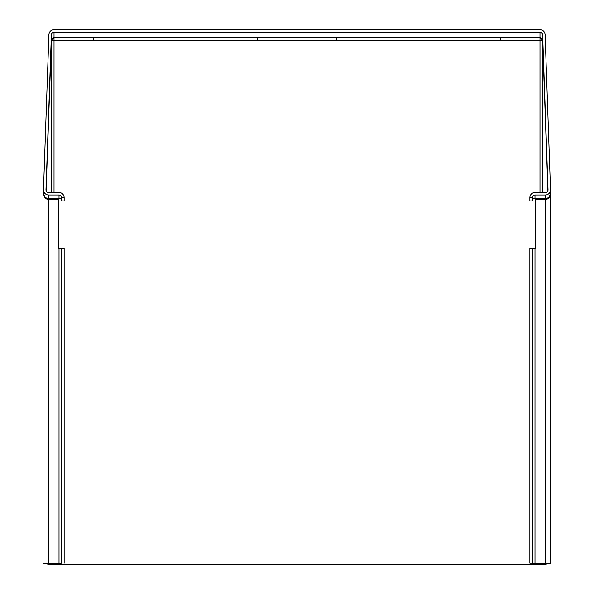 <?xml version="1.0" encoding="UTF-8"?>
<svg xmlns="http://www.w3.org/2000/svg" width="594" height="594" viewBox="0 0 594 594"><rect width="100%" height="100%" fill="white"/><g stroke="black" fill="none" stroke-linecap="round" stroke-linejoin="round"><path stroke-width="0.89" d="M500.289 40.318L336.679 40.318L336.679 37.667L500.289 37.667L500.289 40.318L542.589 40.303L547.898 190.726M257.321 40.318L93.711 40.318L93.711 37.667L257.321 37.667L257.321 40.318L336.679 40.318M54.024 564.285L539.976 564.285L548.032 563.179L529.848 563.127L550.512 563.179L545.099 564.263L539.976 564.3L54.024 564.3L48.901 564.263L43.488 563.186L59.021 563.149L45.968 563.179L54.024 564.285L54.024 563.164M61.665 563.127L59.021 563.164L61.665 563.127L61.665 248.151L58.361 248.166L58.361 199.695L47.728 199.695L44.884 197.876L43.503 194.171M550.452 194.52L550.512 563.186L550.512 194.891M51.381 192.523L51.366 40.63L54.024 40.318L54.024 37.667A2.643 2.643 0 0 0 51.411 39.917L52.361 38.721L54.024 38.268L54.024 38.662L52.361 39.026L51.381 40.303M542.07 38.699L539.976 38.662L539.976 37.667L539.976 192.523M51.381 40.63L46.102 190.726M64.152 563.127L64.152 248.151L61.665 248.151M541.639 39.026L542.619 40.303M539.976 38.268L541.639 38.721L542.589 39.917A2.643 2.643 0 0 0 539.976 37.667L539.976 32.18L54.024 32.18L54.024 37.667L539.976 37.667M542.619 40.63L542.619 192.523M45.649 197.884L44.884 197.876M539.976 32.18A2.643 2.643 180 0 1 542.619 34.734L548.032 189.79A2.643 2.643 180 0 1 545.389 192.523L534.979 192.523A5.123 5.123 180 0 0 529.848 197.646L532.335 197.646A2.643 2.643 -0 0 1 534.979 195.003L545.389 195.003A5.123 5.123 180 0 0 550.512 189.701L545.099 34.645A5.123 5.123 0 0 0 539.976 29.7L54.024 29.7A5.123 5.123 0 0 0 48.901 34.645L43.488 189.701A5.123 5.123 -0 0 0 48.611 195.003L59.021 195.003A2.643 2.643 180 0 1 61.665 197.646L64.152 197.646A5.123 5.123 -0 0 0 59.021 192.523L48.611 192.523A2.643 2.643 180 0 1 45.968 189.79L51.381 34.734A2.643 2.643 180 0 1 54.024 32.18M547.928 190.629L542.589 39.917M51.411 39.917L51.381 34.734M46.072 190.629L51.381 40.214M61.665 197.646L61.665 200.95L64.152 200.95L64.152 197.646M61.665 200.95A2.643 2.643 -0 0 0 59.021 198.299L58.361 198.299L58.361 198.812L48.611 198.812L48.611 195.003M43.488 193.562L44.884 197.215L47.728 198.738A5.123 5.123 -0 0 0 48.611 198.812M550.512 194.594L549.116 197.876L546.272 199.695L545.389 199.695L545.389 563.149M529.848 563.127L529.848 248.151L535.639 248.166L535.639 199.695L545.389 199.695M532.335 248.151L532.335 563.127M549.116 197.876L548.351 197.884M534.979 195.003L534.979 198.299L535.639 198.299L535.639 198.812L545.389 198.812A5.123 5.123 -0 0 0 546.272 198.738L549.116 197.215L550.512 193.562M529.848 197.646L529.848 200.95L532.335 200.95A2.643 2.643 -0 0 1 534.979 198.299M532.335 197.646L532.335 200.95M539.976 564.285L539.976 563.164M539.976 199.695L539.976 198.812M93.711 40.318L54.024 40.318L54.024 192.523M54.024 198.812L54.024 199.695M51.381 564.263L51.381 563.164M51.381 199.695L51.381 198.812M542.619 198.812L542.619 199.695M542.619 563.164L542.619 564.263M59.021 563.149L59.021 248.166M48.611 199.695L48.611 563.149M542.619 34.734L542.619 40.214M59.021 198.299L59.021 195.003M534.979 563.149L534.979 248.166M545.389 195.003L545.389 198.812M43.488 189.88L43.488 193.741M550.512 189.88L550.512 193.741"/></g></svg>
